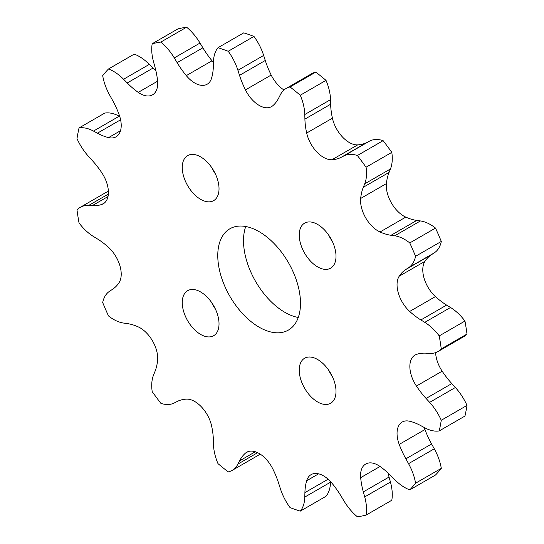 <?xml version="1.0" encoding="UTF-8"?>
<svg xmlns="http://www.w3.org/2000/svg" width="544" height="544" viewBox="0 0 544 544"><rect width="100%" height="100%" fill="white"/><g stroke="black" fill="none" stroke-linecap="round" stroke-linejoin="round"><path stroke-width="0.82" d="M200.641 291.972A25.996 15.008 -120 0 0 187.639 290.686A25.996 15.008 -120 0 0 183.654 311.515A25.996 15.008 -120 0 0 200.641 334.431A25.996 15.008 -120 0 0 213.642 335.716A25.996 15.008 -120 0 0 217.627 314.881A25.996 15.008 -120 0 0 200.641 291.972M211.67 302.586A25.996 15.008 -120 0 0 215.349 308.958M200.641 156.896A25.996 15.008 -120 0 0 187.639 155.604A25.996 15.008 -120 0 0 183.654 176.44A25.996 15.008 -120 0 0 200.641 199.349A25.996 15.008 -120 0 0 213.642 200.641A25.996 15.008 -120 0 0 217.627 179.806A25.996 15.008 -120 0 0 200.641 156.896M211.67 167.504A25.996 15.008 -120 0 0 215.349 173.876M317.621 224.434A25.996 15.008 -120 0 0 304.62 223.142A25.996 15.008 -120 0 0 300.635 243.977A25.996 15.008 -120 0 0 317.621 266.886A25.996 15.008 -120 0 0 330.623 268.178A25.996 15.008 -120 0 0 334.608 247.343A25.996 15.008 -120 0 0 317.621 224.434M328.651 235.042A25.996 15.008 -120 0 0 332.33 241.414M317.621 359.509A25.996 15.008 -120 0 0 304.62 358.224A25.996 15.008 -120 0 0 300.635 379.052A25.996 15.008 -120 0 0 317.621 401.968A25.996 15.008 -120 0 0 330.623 403.254A25.996 15.008 -120 0 0 334.608 382.418A25.996 15.008 -120 0 0 317.621 359.509M328.651 370.124A25.996 15.008 -120 0 0 332.33 376.496M259.134 231.669A58.487 33.769 -120 0 0 229.888 228.772A58.487 33.769 -120 0 0 220.918 275.645A58.487 33.769 -120 0 0 259.134 327.189A58.487 33.769 -120 0 0 288.374 330.086A58.487 33.769 -120 0 0 297.344 283.213A58.487 33.769 -120 0 0 259.134 231.669M245.738 226.515A58.487 33.769 -120 0 0 284.866 312.331A58.487 33.769 -120 0 0 298.262 317.485M394.699 235.797A39.814 22.984 60 0 1 404.675 239.448A39.814 22.984 60 0 1 409.775 242.93A261.256 150.838 60 0 1 415.575 256.292A39.814 22.984 60 0 1 408.544 267.716L405.865 269.464A63.444 36.632 -120 0 0 399.208 276.196A24.82 14.328 -120 0 0 409.686 311.447A63.444 36.632 -120 0 0 420.866 319.954L424.782 322.347A39.814 22.984 60 0 1 439.226 335.9A261.256 150.838 60 0 1 441.266 348.894A39.814 22.984 60 0 1 437.988 351.546A39.814 22.984 60 0 1 429.644 353.382L426.074 353.178A63.444 36.632 -120 0 0 416.418 354.436A24.82 14.328 -120 0 0 414.997 355.089A24.82 14.328 -120 0 0 416.418 386.043A63.444 36.632 -120 0 0 426.074 398.453L429.644 402.363A39.814 22.984 60 0 1 441.266 420.274A261.256 150.838 60 0 1 439.226 430.916A39.814 22.984 60 0 1 424.782 427.788L420.866 425.666A63.444 36.632 -120 0 0 409.686 421.253A24.82 14.328 -120 0 0 402.186 422.049A24.82 14.328 -120 0 0 399.208 444.407A63.444 36.632 -120 0 0 405.865 458.83L408.544 463.672A39.814 22.984 60 0 1 415.575 483.208A261.256 150.838 60 0 1 409.775 489.879A39.814 22.984 60 0 1 394.699 479.604L391.041 475.891A63.444 36.632 -120 0 0 380.032 466.48A24.82 14.328 -120 0 0 378.121 465.256A24.82 14.328 -120 0 0 365.711 464.025A24.82 14.328 -120 0 0 360.672 477.652A63.444 36.632 -120 0 0 363.317 491.898L364.704 496.924A39.814 22.984 60 0 1 366.064 515.114A261.256 150.838 60 0 1 357.388 516.8A39.814 22.984 60 0 1 343.978 500.949L341.129 496.203A63.444 36.632 -120 0 0 331.969 483.228A24.82 14.328 -120 0 0 323.524 475.857A24.82 14.328 -120 0 0 311.114 474.626A24.82 14.328 -120 0 0 306.68 480.726A63.444 36.632 -120 0 0 304.905 492.619L304.79 497.066A39.814 22.984 60 0 1 300.274 511.142A261.256 150.838 60 0 1 290.04 507.586A39.814 22.984 60 0 1 280.344 488.566L278.732 483.521A63.444 36.632 -120 0 0 272.816 468.955A24.82 14.328 -120 0 0 259.134 453.472A24.82 14.328 -120 0 0 246.724 452.241A24.82 14.328 -120 0 0 245.446 453.152A63.444 36.632 -120 0 0 239.53 460.884L237.918 464.073A39.814 22.984 60 0 1 232.159 470.383A39.814 22.984 60 0 1 228.222 471.893A261.256 150.838 60 0 1 217.988 463.638A39.814 22.984 60 0 1 213.472 444.346L213.357 439.763A63.444 36.632 -120 0 0 211.582 425.823A24.82 14.328 -120 0 0 194.738 401.499A24.82 14.328 -120 0 0 186.293 399.126A63.444 36.632 -120 0 0 177.133 401.52L174.284 402.975A39.814 22.984 60 0 1 160.874 403.349A261.256 150.838 60 0 1 152.198 391.639A39.814 22.984 60 0 1 153.558 375.02L154.945 371.593A63.444 36.632 -120 0 0 157.59 360.407A24.82 14.328 -120 0 0 140.141 327.862A24.82 14.328 -120 0 0 138.23 326.883A63.444 36.632 -120 0 0 127.221 323.578L123.563 323.061A39.814 22.984 60 0 1 108.487 315.928A261.256 150.838 60 0 1 102.694 302.566A39.814 22.984 60 0 1 109.718 291.142L112.397 289.394A63.444 36.632 -120 0 0 119.054 282.662A24.82 14.328 -120 0 0 108.576 247.411A63.444 36.632 -120 0 0 97.396 238.911L93.48 236.511A39.814 22.984 60 0 1 79.036 222.958A261.256 150.838 60 0 1 76.996 209.964A39.814 22.984 60 0 1 80.274 207.312A39.814 22.984 60 0 1 88.618 205.476L92.188 205.68A63.444 36.632 -120 0 0 101.844 204.422A24.82 14.328 -120 0 0 103.265 203.776A24.82 14.328 -120 0 0 101.844 172.815A63.444 36.632 -120 0 0 92.188 160.412L88.618 156.495A39.814 22.984 60 0 1 76.996 138.584A261.256 150.838 60 0 1 79.036 127.942A39.814 22.984 60 0 1 93.48 131.077L97.396 133.192A63.444 36.632 -120 0 0 108.576 137.605A24.82 14.328 -120 0 0 116.076 136.809A24.82 14.328 -120 0 0 119.054 114.451A63.444 36.632 -120 0 0 112.397 100.028L109.718 95.193A39.814 22.984 60 0 1 102.694 75.65A261.256 150.838 60 0 1 108.487 68.979A39.814 22.984 60 0 1 113.587 71.386A39.814 22.984 60 0 1 123.563 79.254L127.221 82.967A63.444 36.632 -120 0 0 138.23 92.378A24.82 14.328 -120 0 0 152.551 94.833A24.82 14.328 -120 0 0 157.59 81.206A63.444 36.632 -120 0 0 154.945 66.966L153.558 61.934A39.814 22.984 60 0 1 152.198 43.744A261.256 150.838 60 0 1 160.874 42.058A39.814 22.984 60 0 1 174.284 57.916L177.133 62.655A63.444 36.632 -120 0 0 186.293 75.63A24.82 14.328 -120 0 0 207.148 84.232A24.82 14.328 -120 0 0 211.582 78.132A63.444 36.632 -120 0 0 213.357 66.246L213.472 61.792A39.814 22.984 60 0 1 217.988 47.716A261.256 150.838 60 0 1 228.222 51.272A39.814 22.984 60 0 1 237.918 70.292L239.53 75.344A63.444 36.632 -120 0 0 245.446 89.903A24.82 14.328 -120 0 0 271.538 106.617A24.82 14.328 -120 0 0 272.816 105.713A63.444 36.632 -120 0 0 278.732 97.974L280.344 94.785A39.814 22.984 60 0 1 286.103 88.475A39.814 22.984 60 0 1 290.04 86.965A261.256 150.838 60 0 1 300.274 95.227A39.814 22.984 60 0 1 304.79 114.512L304.905 119.102A63.444 36.632 -120 0 0 306.68 133.035A24.82 14.328 -120 0 0 331.969 159.732A63.444 36.632 -120 0 0 341.129 157.338L343.978 155.883A39.814 22.984 60 0 1 357.388 155.516A261.256 150.838 60 0 1 366.064 167.219A39.814 22.984 60 0 1 364.704 183.838L363.317 187.265A63.444 36.632 -120 0 0 360.672 198.451A24.82 14.328 -120 0 0 380.032 231.982A63.444 36.632 -120 0 0 391.041 235.287L394.699 235.797L420.437 220.939A39.814 22.984 60 0 1 430.413 224.584A39.814 22.984 60 0 1 435.513 228.072A261.256 150.838 60 0 1 441.306 241.434A39.814 22.984 60 0 1 434.282 252.858L431.603 254.606A63.444 36.632 -120 0 0 424.946 261.338A24.82 14.328 -120 0 0 435.424 296.589A63.444 36.632 -120 0 0 446.604 305.089L450.52 307.489A39.814 22.984 60 0 1 464.964 321.042A261.256 150.838 60 0 1 467.004 334.036A39.814 22.984 60 0 1 463.726 336.688L437.988 351.546M108.487 68.979L134.225 54.121A39.814 22.984 60 0 1 139.325 56.528A39.814 22.984 60 0 1 149.301 64.396L152.959 68.109A63.444 36.632 -120 0 0 155.965 71.019M435.615 352.621A24.82 14.328 -120 0 0 442.156 371.185A63.444 36.632 -120 0 0 451.812 383.588L455.382 387.505A39.814 22.984 60 0 1 467.004 405.416A261.256 150.838 60 0 1 464.964 416.058L439.226 430.916M424.245 427.496A24.82 14.328 -120 0 0 424.946 429.549A63.444 36.632 -120 0 0 431.603 443.972L434.282 448.807A39.814 22.984 60 0 1 441.306 468.35A261.256 150.838 60 0 1 435.513 475.021L409.775 489.879M388.035 472.981A63.444 36.632 -120 0 0 389.055 477.034L390.442 482.066A39.814 22.984 60 0 1 391.802 500.256L366.064 515.114M330.541 481.596L330.528 482.208A39.814 22.984 60 0 1 326.012 496.284L300.274 511.142M260.012 454.009A39.814 22.984 60 0 1 257.897 455.525L232.159 470.383M80.274 207.312L106.012 192.454A39.814 22.984 60 0 1 108.385 191.379M79.036 127.942L104.774 113.084A39.814 22.984 60 0 1 119.218 116.212L119.755 116.504M152.198 43.744L177.936 28.886A261.256 150.838 60 0 1 186.612 27.2A39.814 22.984 60 0 1 200.022 43.051L202.871 47.797A63.444 36.632 -120 0 0 212.031 60.772A24.82 14.328 -120 0 0 213.459 62.404M217.988 47.716L243.726 32.858A261.256 150.838 60 0 1 253.96 36.414A39.814 22.984 60 0 1 263.656 55.434L265.268 60.479A63.444 36.632 -120 0 0 271.184 75.045A24.82 14.328 -120 0 0 283.988 89.991M286.103 88.475L311.841 73.617A39.814 22.984 60 0 1 315.778 72.107A261.256 150.838 60 0 1 326.012 80.362A39.814 22.984 60 0 1 330.528 99.654L330.643 104.237A63.444 36.632 -120 0 0 332.418 118.177A24.82 14.328 -120 0 0 357.707 144.874A63.444 36.632 -120 0 0 366.867 142.48L369.716 141.025A39.814 22.984 60 0 1 383.126 140.651A261.256 150.838 60 0 1 391.802 152.361A39.814 22.984 60 0 1 390.442 168.98L389.055 172.407A63.444 36.632 -120 0 0 386.41 183.593A24.82 14.328 -120 0 0 405.77 217.117A63.444 36.632 -120 0 0 416.779 220.422L420.437 220.939M441.306 241.434L415.575 256.292M409.775 242.93L435.513 228.072M439.226 335.9L464.964 321.042M467.004 334.036L441.266 348.894M391.802 152.361L366.064 167.219M357.388 155.516L383.126 140.651M326.012 80.362L300.274 95.227M290.04 86.965L315.778 72.107M253.96 36.414L228.222 51.272M186.612 27.2L160.874 42.058M415.575 483.208L441.306 468.35M441.266 420.274L467.004 405.416M429.644 402.363L455.382 387.505M426.074 398.453L451.812 383.588M416.418 386.043L442.156 371.185M399.208 444.407L424.946 429.549M405.865 458.83L431.603 443.972M408.544 463.672L434.282 448.807M360.672 477.652L380.032 466.48M363.317 491.898L389.055 477.034M364.704 496.924L390.442 482.066M306.68 480.726L318.614 473.831M304.905 492.619L328.12 479.216M304.79 497.066L330.528 482.208M245.446 453.152L248.146 451.588M239.53 460.884L255.333 451.758M237.918 464.073L257.645 452.683M101.844 204.422L104.543 202.864M92.188 205.68L107.991 196.561M88.618 205.476L108.344 194.092M108.576 137.605L120.516 130.716M97.396 133.192L120.605 119.796M93.48 131.077L119.218 116.212M138.23 92.378L157.59 81.206M127.221 82.967L152.959 68.109M123.563 79.254L149.301 64.396M186.293 75.63L212.031 60.772M177.133 62.655L202.871 47.797M174.284 57.916L200.022 43.051M245.446 89.903L271.184 75.045M239.53 75.344L265.268 60.479M237.918 70.292L263.656 55.434M331.969 159.732L357.707 144.874M306.68 133.035L332.418 118.177M304.905 119.102L330.643 104.237M304.79 114.512L330.528 99.654M341.129 157.338L366.867 142.48M343.978 155.883L369.716 141.025M380.032 231.982L405.77 217.117M360.672 198.451L386.41 183.593M363.317 187.265L389.055 172.407M364.704 183.838L390.442 168.98M391.041 235.287L416.779 220.422M408.544 267.716L434.282 252.858M424.782 322.347L450.52 307.489M420.866 319.954L446.604 305.089M409.686 311.447L435.424 296.589M405.865 269.464L431.603 254.606M399.208 276.196L424.946 261.338"/></g></svg>
